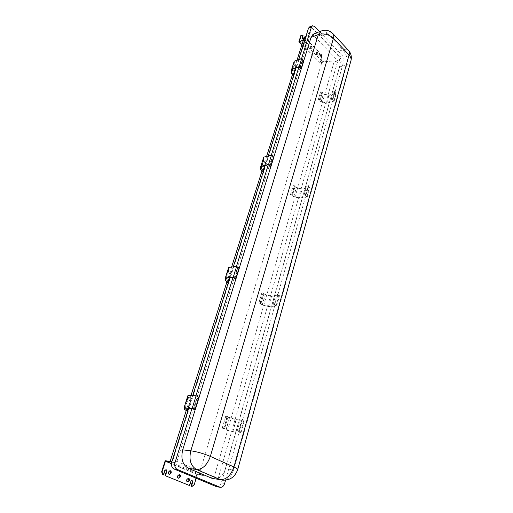 <?xml version="1.0" encoding="UTF-8"?>
<svg xmlns="http://www.w3.org/2000/svg" width="513" height="513" viewBox="0 0 513 513"><rect width="100%" height="100%" fill="white"/><g stroke="black" fill="none" stroke-linecap="round" stroke-linejoin="round"><path stroke-width="0.38" stroke-dasharray="2.56 1.92" d="M270.056 165.949L272.948 156.67L272.384 156.869L273.801 157.311M263.74 157.138L263.419 160.409L265.554 162.185L263.778 160.422L264.086 157.311L271.454 155.401L272.948 156.67M260.508 169.579L263.419 160.409M262.662 171.336L265.554 162.185M264.702 165.648L265.817 162.114M261.899 166.347L263.778 160.422M261.155 166.526L264.086 157.311M268.543 164.692L271.454 155.401M305.453 195.363L306.832 196.511L299.451 197.986L293.789 196.505L291.615 194.998L293.616 196.633L299.56 198.191L307.319 196.646L305.338 194.991L304.106 194.914L305.453 195.363L308.012 186.302L309.377 187.463L302.022 189.008L296.386 187.534L294.238 186.02L296.219 187.668L302.131 189.214L309.865 187.591L307.903 185.924L306.671 185.853L308.012 186.302M306.832 196.511L309.377 187.463M299.451 197.986L302.022 189.008M293.789 196.505L296.386 187.534M291.878 194.946L294.5 185.963M291.615 194.998L294.238 186.02M293.616 196.633L296.219 187.668M299.56 198.191L302.131 189.214M307.319 196.646L309.865 187.591M268.228 155.971L262.842 172.009M264.843 165.616L266.055 161.768L266.356 161.884M266.055 161.768L265.42 162.743L265.728 162.865M265.42 162.743L262.714 171.323M300.528 68.229L303.055 60.124L302.497 60.387L303.824 60.81M294.238 61.214L293.725 64.946L295.655 66.831L294.071 64.939L294.558 61.387L301.702 58.777L303.055 60.124M291.179 72.961L293.725 64.946M293.122 74.847L295.655 66.831M295.443 68.216L295.905 66.741M292.724 69.184L294.071 64.939M292 69.441L294.558 61.387M299.162 66.889L301.702 58.777M332.462 99.708L333.713 100.939L326.576 103.107L321.253 101.754L319.272 100.163L321.08 101.914L326.666 103.331L334.175 101.055L332.379 99.285L331.206 99.272L332.462 99.708L334.713 91.75L335.951 92.988L328.833 95.206L323.536 93.873L321.574 92.269L323.37 94.033L328.923 95.437L336.406 93.103L334.63 91.327L333.463 91.314L334.713 91.75M333.713 100.939L335.951 92.988M326.576 103.107L328.833 95.206M321.253 101.754L323.536 93.873M319.528 100.086L321.824 92.193M319.272 100.163L321.574 92.269M321.08 101.914L323.37 94.033M326.666 103.331L328.923 95.437M334.175 101.055L336.406 93.103M298.598 59.617L293.25 75.603M295.578 68.165L296.437 66.446M296.155 66.331L295.77 67.594M295.488 67.479L293.173 74.827M234.967 278.476L238.314 267.741L237.731 267.857L239.263 268.331M228.676 267.395L228.618 270.018L231.01 271.621L229.003 270.056L229.061 267.562L236.634 266.593L238.314 267.741M225.265 280.598L228.618 270.018M227.676 282.182L231.01 271.621M229.317 277.796L231.28 271.589M226.445 278.123L229.003 270.056M225.675 278.213L229.061 267.562M233.268 277.347L236.634 266.593M274.532 304.85L276.071 305.876L268.453 306.434L262.399 304.786L260.001 303.414L262.226 304.876L268.581 306.607L276.597 306.024L274.384 304.549L273.083 304.382L274.532 304.85L277.475 294.436L278.995 295.475L271.396 296.129L265.381 294.494L263.009 293.109L265.215 294.59L271.524 296.302L279.514 295.616L277.475 294.436M276.071 305.876L278.995 295.475M268.453 306.434L271.396 296.129M262.399 304.786L265.381 294.494M260.277 303.395L263.278 293.083M260.001 303.414L263.009 293.109M262.226 304.876L265.215 294.59M268.581 306.607L271.524 296.302M276.597 306.024L279.514 295.616M233.3 266.805L227.919 282.734M229.458 277.783L231.498 271.319L231.831 271.441M231.498 271.319L230.921 272.063L231.248 272.185M230.921 272.063L227.727 282.176M194.126 409.457L198.044 396.895L197.454 396.895L199.108 397.402M187.963 395.446L188.252 397.165L190.951 398.518L188.656 397.235L188.38 395.606L196.139 395.927L198.044 396.895M184.334 409.509L188.252 397.165M187.065 410.836L190.951 398.518M188.156 408.271L191.227 398.53M185.212 408.098L188.656 397.235M184.43 408.053L188.38 395.606M192.202 408.508L196.139 395.927M238.795 431.401L240.526 432.254L232.678 431.58L223.514 428.554L226.015 429.766L232.831 431.702L241.084 432.414L237.23 430.914L238.795 431.401L242.207 419.307L243.919 420.179L236.089 419.628L226.996 416.601L229.471 417.839L236.249 419.756L244.483 420.333L242.207 419.307M240.526 432.254L243.919 420.179M232.678 431.58L236.089 419.628M226.175 429.734L229.638 417.8M223.79 428.573L227.278 416.62M223.514 428.554L226.996 416.601M226.015 429.766L229.471 417.839M232.831 431.702L236.249 419.756M241.084 432.414L244.483 420.333M192.696 395.645L187.392 411.221M188.303 408.277L191.42 398.383L191.785 398.505M191.42 398.383L190.919 398.793L191.278 398.915M190.919 398.793L187.117 410.842M187.578 481.88L187.367 481.874C186.476 481.56 186.161 480.764 186.431 479.482L188.226 478.187M178.511 478.18L178.306 478.174C177.389 477.86 177.075 477.052 177.344 475.75L179.172 474.448M169.264 474.41L169.059 474.397C168.123 474.083 167.796 473.262 168.078 471.947L169.938 470.639M316.483 52.692L316.867 52.217C317.797 52.332 318.22 53.057 318.15 54.397L317.759 54.872C316.835 54.756 316.406 54.032 316.483 52.692M317.778 54.532C317.855 53.192 317.432 52.467 316.502 52.352L316.117 52.826C316.04 54.166 316.463 54.891 317.393 55.006L317.778 54.532M310.557 46.612L310.942 46.144C311.885 46.253 312.321 46.984 312.244 48.344L311.859 48.812C310.916 48.703 310.48 47.972 310.557 46.612M311.878 48.478C311.955 47.125 311.519 46.394 310.57 46.285L310.185 46.747C310.108 48.107 310.545 48.844 311.494 48.953L311.878 48.478M304.536 40.437L304.921 39.976C305.889 40.078 306.332 40.822 306.255 42.194L305.87 42.662C304.902 42.553 304.459 41.816 304.536 40.437M305.883 42.342C305.96 40.963 305.517 40.226 304.549 40.117L304.171 40.578C304.094 41.957 304.536 42.694 305.498 42.803L305.883 42.342M293.115 185.61L295.206 185.892L292.59 194.882L290.486 194.587L293.115 185.61L295.206 185.892M225.688 416.171L228.041 416.71L224.559 428.682L222.193 428.124L225.688 416.171L228.041 416.71M172.047 461.142L172.689 460.821L176.927 461.392L218.057 478.898L213.774 478.257L334.034 62.073L324.838 61.259L320.247 62.875L322.061 56.802L321.696 56.93L320.708 54.307L321.08 54.173L320.067 56.981L319.169 55.449L319.913 52.974L305.043 37.661M213.774 478.257L202.353 475.346L202.475 474.923L199.256 474.102L170.04 461.771L170.649 461.469M301.824 44.977L319.804 63.253L324.761 61.509L322.164 61.278L199.256 474.102M261.803 292.686L264.015 293.083L261.014 303.401L258.789 302.997L261.803 292.686L264.015 293.083M320.529 91.865L322.504 92.071L320.208 99.964L318.22 99.759L320.529 91.865L322.504 92.071M189.252 485.42L190.535 481.162L191.849 480.277M163.172 474.858L164.558 470.504L165.93 469.6M165.18 460.732L196.96 474.108L202.475 474.923M194.158 484.926L193.747 484.856L196.96 474.108M193.747 484.856L191.631 486.382M202.353 475.346L197.242 474.589L196.165 478.199M197.242 474.589L171.451 463.739M303.895 37L319.548 53.108L319.913 52.974M302.644 35.185L302.272 35.333L303.048 35.609M225.566 480.206L343.793 61.092C344.172 59.117 343.691 57.309 342.357 55.654L319.612 31.614M301.586 58.527L298.938 66.966M271.313 155.176L268.312 164.75M236.467 266.401L233.03 277.373M195.94 395.78L191.958 408.495M335.682 52.39L320.157 36.057L327.422 33.274L342.928 49.793L335.682 52.39C339.305 56.834 340.6 61.707 339.568 67.011L346.833 64.542L233.678 469.831L225.502 468.728L339.568 67.011M225.502 468.728C223.136 475.724 219.288 479.116 213.947 478.905M303.818 60.605L301.189 69.056M273.782 157.138L270.806 166.719M239.231 268.184L235.82 279.149M199.057 397.299L195.107 409.996M313.95 33.813C315.95 33.14 318.015 33.89 320.157 36.057M319.548 53.108L318.804 55.584L319.695 57.11L320.708 54.307M319.804 63.253L321.696 56.93M300.862 35.532L302.272 35.333M302.683 35.75L301.888 38.244L303.003 39.693M322.061 56.802L321.08 54.173M321.465 54.57L321.1 54.705M218.057 478.898L337.843 60.752L334.034 62.073M172.689 460.821L307.056 34.095L310.878 32.595L337.843 60.752M176.927 461.392L310.878 32.595M306.12 35.756L307.056 34.095M297.014 60.201L292.557 74.295M266.6 156.394L262.034 170.823M231.619 267.023L226.97 281.72M190.971 395.574L186.27 410.451M170.156 461.405L170.04 461.771M342.357 55.654L339.42 56.687L311.93 27.785L314.879 26.612M339.42 56.687C340.76 58.335 341.235 60.136 340.856 62.105L343.793 61.092M224.656 483.438L221.334 482.925L340.856 62.105M221.334 482.925C220.43 485.599 218.974 486.882 216.973 486.786M309.551 26.926L311.93 27.785M322.164 61.278L302.901 41.585M320.247 62.875L299.271 41.527M228.125 416.812L224.559 428.682M224.643 428.772L222.193 428.124M222.283 428.22L225.771 416.274M264.08 293.224L261.014 303.401M261.079 303.536L258.789 302.997M258.853 303.132L261.867 292.827M295.251 186.059L292.59 194.882M292.641 195.049L290.486 194.587M290.538 194.754L293.16 185.777M322.542 92.257L320.208 99.964M320.247 100.157L318.22 99.759M318.252 99.945L320.561 92.058M305.338 194.991L307.903 185.924M332.379 99.285L334.63 91.327M274.384 304.549L277.328 294.129M238.603 431.189L242.021 419.089M332.975 33.698C331.802 32.486 329.955 32.345 327.422 33.274C325.287 31.075 323.222 30.312 321.234 30.985M350.911 60.829C350.353 62.541 348.994 63.779 346.833 64.542C347.852 59.2 346.551 54.282 342.928 49.793C345.364 48.959 347.192 49.113 348.404 50.248M222.129 480.136C227.477 480.348 231.325 476.91 233.678 469.831C236.204 470.158 237.545 470.068 237.705 469.549M301.888 38.244L302.26 38.097M319.971 56.776L320.336 56.642M318.804 55.584L319.169 55.449M164.558 470.504L164.962 470.568M190.535 481.162L190.945 481.226M269.652 165.616L272.384 156.869M304.106 194.914L306.671 185.853M300.163 67.87L302.497 60.387M331.206 99.272L333.463 91.314M234.512 278.174L237.731 267.857M273.083 304.382L276.039 293.968M193.613 409.201L197.454 396.895M237.23 430.914L240.655 418.82M188.021 478.129L188.438 478.193M178.973 474.397L179.383 474.461M169.732 470.588L170.143 470.652M316.502 52.352L316.867 52.217M310.57 46.285L310.942 46.144M304.549 40.117L304.921 39.976M305.498 42.803L305.87 42.662M302.837 39.822L303.209 39.674M311.494 48.953L311.859 48.812M317.393 55.006L317.759 54.872M319.695 57.11L320.067 56.981M169.059 474.397L169.47 474.461M165.731 469.542L166.141 469.6M178.306 478.174L178.716 478.238M187.367 481.874L187.777 481.938M191.65 480.213L192.061 480.277"/><path stroke-width="0.77" d="M262.925 171.271L260.873 169.591L261.155 166.526L268.543 164.692L270.056 165.949L269.485 166.141L270.915 166.584L268.568 164.423L271.48 155.131L263.74 157.138L260.803 166.359L260.508 169.579L262.925 171.271L264.702 165.648M270.915 166.584L273.807 157.305L271.48 155.131M268.568 164.423L260.803 166.359M260.873 169.591L261.899 166.347M262.714 171.323L262.842 172.009L263.47 171.053L265.215 165.519L233.3 266.805M262.534 171.887L263.47 171.053M263.163 170.932L264.843 165.616M293.378 74.757L291.525 72.961L292 69.441L299.162 66.889L300.528 68.229L299.97 68.486L301.311 68.896L299.207 66.581L301.753 58.469L294.238 61.214L291.679 69.268L291.179 72.961L293.378 74.757L295.443 68.216M303.824 60.81L301.753 58.469M299.207 66.581L291.679 69.268M291.525 72.961L292.724 69.184M293.173 74.827L293.25 75.603L293.911 74.468L295.937 68.037L268.228 155.971M292.961 75.482L293.911 74.468M293.628 74.347L295.578 68.165M227.945 282.15L225.643 280.643L225.675 278.213L233.268 277.347L234.967 278.476L234.383 278.585L235.929 279.053L233.274 277.135L236.64 266.375L228.676 267.395L225.29 278.046L225.265 280.598L227.945 282.15L229.317 277.796M235.929 279.053L239.263 268.325L236.64 266.375M233.274 277.135L225.29 278.046M225.643 280.643L226.445 278.123M227.727 282.176L227.919 282.734L228.497 282.022L229.843 277.738L192.696 395.645M227.586 282.612L228.497 282.022M228.163 281.9L229.458 277.783M187.341 410.855L184.738 409.592L184.43 408.053L192.202 408.508L195.203 409.951L192.176 408.374L196.12 395.786L187.963 395.446L184.007 407.893L184.334 409.509L187.065 410.836L188.156 408.271M199.108 397.402L196.12 395.786M192.176 408.374L184.007 407.893M184.738 409.592L185.212 408.098M187.117 410.842L187.392 411.221L187.893 410.842L188.694 408.303L171.784 461.982L175.061 462.425C174.273 465.798 175.004 468.132 177.241 469.44L220.295 487.318C222.289 487.414 223.745 486.125 224.656 483.438L225.566 480.206M187.033 411.099L187.893 410.842M187.534 410.721L188.303 408.277M186.841 479.546L188.438 478.193C189.329 478.501 189.643 479.302 189.38 480.585L187.777 481.938C186.886 481.624 186.572 480.828 186.841 479.546M188.226 478.187L188.97 480.521L187.578 481.88M177.754 475.814L179.383 474.461C180.294 474.775 180.614 475.577 180.345 476.878L178.716 478.238C177.799 477.924 177.479 477.116 177.754 475.814M179.172 474.448L179.935 476.814L178.511 478.18M168.488 472.011L170.143 470.652C171.079 470.966 171.413 471.78 171.13 473.095L169.47 474.461C168.533 474.14 168.206 473.326 168.488 472.011M169.938 470.639L170.72 473.037L169.264 474.41M191.035 486.138L192.042 486.452L191.035 486.138L192.311 481.893L192.721 481.957L191.445 486.209M189.252 485.42L165.064 475.622L189.252 485.42M191.849 480.277L192.311 481.893M165.93 469.6L166.436 471.28L165.064 475.622M162.538 474.602L163.583 474.923L162.538 474.602L161.653 471.774L165.18 460.732L170.649 461.469L170.508 461.905L172.047 461.142M189.663 485.484L190.945 481.226L192.061 480.277L192.721 481.957M196.165 478.199L194.158 484.926L192.042 486.452M171.451 463.739L165.449 461.213L162.063 471.838L162.948 474.666M163.583 474.923L164.962 470.568L166.141 469.6L166.847 471.338L165.468 475.686M303.003 39.693L304.267 36.859L303.209 39.674L302.26 38.097L303.048 35.609L302.644 35.185L300.862 35.532L298.822 41.925L301.824 44.977M305.043 37.661L304.267 36.859M319.612 31.614L314.879 26.612L312.507 25.753L311.442 27.061L301.586 58.527M298.938 66.966L271.313 155.176M268.312 164.75L236.467 266.401M233.03 277.373L195.94 395.78M191.958 408.495L175.061 462.425M222.129 480.136C229.805 480.623 234.992 477.09 237.705 469.549C237.743 468.985 236.487 468.119 233.922 466.952L349.058 55.019L333.431 38.347L210.336 456.403L233.922 466.952C230.927 475.416 226.419 479.649 220.398 479.649L212.215 478.417L220.398 479.649L196.562 469.491L188.425 468.337L212.215 478.417M188.425 468.337C182.57 464.874 180.666 458.712 182.705 449.85L190.804 450.799L318.336 34.583L311.045 37.398L303.818 60.605M301.189 69.056L273.782 157.138M270.806 166.719L239.231 268.184M235.82 279.149L199.057 397.299M195.107 409.996L182.705 449.85M311.045 37.398L313.95 33.813L321.234 30.985L318.336 34.583C323.883 33.037 328.91 34.288 333.431 38.347C334.014 36.295 333.86 34.749 332.975 33.698C329.622 30.382 325.71 29.478 321.234 30.985M165.449 461.213L170.508 461.905M162.063 471.838L161.653 471.774M301.234 35.391L299.271 41.527L303.869 39.751L306.12 35.756M297.014 60.201L302.901 41.585L303.792 40.001L298.822 41.925M292.557 74.295L266.6 156.394M262.034 170.823L231.619 267.023M226.97 281.72L190.971 395.574M186.27 410.451L170.156 461.405M220.295 487.318L216.973 486.786L219.699 487.151M177.241 469.44L173.958 468.965L216.383 486.619M173.958 468.965C171.72 467.664 170.996 465.336 171.784 461.982M311.442 27.061L308.486 28.241L298.598 59.617M308.486 28.241L309.551 26.926L312.507 25.753M270.742 166.231L273.634 156.946M301.163 68.505L303.69 60.406M235.711 278.758L239.052 268.023M194.94 409.733L198.852 397.171M190.804 450.799C188.778 459.763 190.695 465.99 196.562 469.491C202.571 469.414 207.162 465.054 210.336 456.403C203.667 453.614 197.152 451.748 190.804 450.799M348.404 50.248L348.513 50.364C349.417 51.441 349.603 52.993 349.058 55.019C350.757 56.898 351.392 58.771 350.963 60.643C351.88 56.757 351.059 53.333 348.513 50.364L332.975 33.698M350.911 60.829L237.705 469.549M303.106 39.495L303.478 39.347M166.436 471.28L166.847 471.338M269.492 166.135L269.652 165.616M301.311 68.896L303.831 60.797M299.977 68.473L300.163 67.87M234.39 278.578L234.512 278.174M195.203 409.951L199.108 397.395"/></g></svg>
